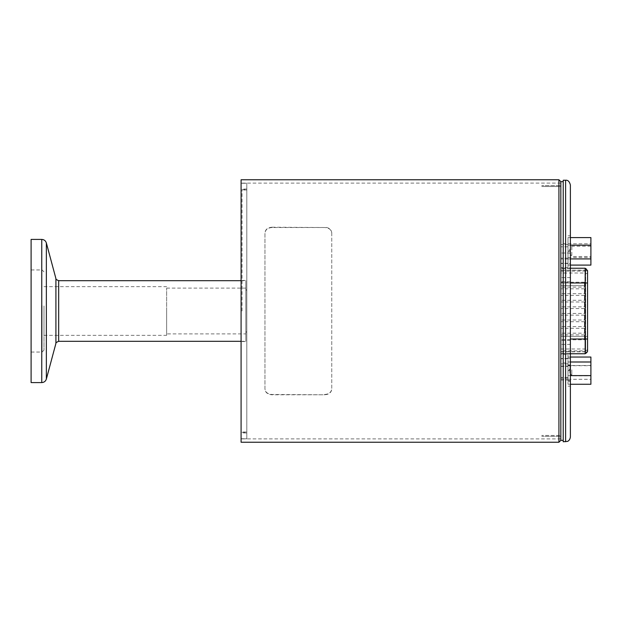 <?xml version="1.0" encoding="UTF-8"?>
<svg xmlns="http://www.w3.org/2000/svg" width="622" height="622" viewBox="0 0 622 622"><rect width="100%" height="100%" fill="white"/><g stroke="black" fill="none" stroke-linecap="round" stroke-linejoin="round"><path stroke-width="0.47" stroke-dasharray="3.11 2.33" d="M560.834 270.345L560.834 336.346L560.834 268.238L560.834 282.987L560.834 270.15L585.17 270.345L585.17 282.987L560.834 282.987L560.834 353.762L560.834 282.987L570.382 282.987M585.17 268.238L585.17 336.346L587.557 336.346L585.652 336.346L585.652 351.376L585.652 270.624L585.652 336.346L560.834 336.346L585.17 336.346L585.17 273.011L560.834 273.011M560.834 351.85L585.17 351.85L587.557 351.376L587.557 339.013L585.17 339.013L585.17 351.85L585.17 336.346L585.17 350.87L560.834 350.87M570.382 339.013L585.17 339.013L585.17 282.987L587.557 282.987L587.557 270.624L585.17 270.15L560.834 270.15M560.834 293.677L560.834 288.81L560.834 293.677L584.455 293.677L584.455 288.81L584.455 293.677M584.455 288.81L560.834 288.81M560.834 306.848L560.834 301.981L560.834 306.848L584.455 306.848L584.455 301.981L560.834 301.981M584.455 301.981L584.455 306.848M560.834 320.019L560.834 315.152L560.834 320.019L584.455 320.019L584.455 315.152L584.455 320.019M584.455 315.152L560.834 315.152M560.834 333.19L560.834 328.323L560.834 333.19L584.455 333.19L584.455 328.323L560.834 328.323M584.455 328.323L584.455 333.19M560.834 339.775L560.834 334.908L560.834 339.775L584.455 339.775L584.455 334.908L584.455 339.775M584.455 334.908L560.834 334.908M560.834 326.604L560.834 321.737L560.834 326.604L584.455 326.604L584.455 321.737L560.834 321.737M584.455 321.737L584.455 326.604M560.834 313.434L560.834 308.566L560.834 313.434L584.455 313.434L584.455 308.566L584.455 313.434M584.455 308.566L560.834 308.566M560.834 300.263L560.834 295.396L560.834 300.263L584.455 300.263L584.455 295.396L560.834 295.396M584.455 295.396L584.455 300.263M560.834 287.092L560.834 282.225L560.834 287.092L584.455 287.092L584.455 282.225L584.455 287.092M584.455 282.225L560.834 282.225M246.81 186.546L246.81 438.914L246.81 186.546M560.834 186.499L541.746 186.499L560.834 186.546L560.834 435.454L541.746 435.454L560.834 435.501L560.834 436.325L541.746 436.325L560.834 436.372L560.834 438.914L560.834 183.086L560.834 185.628L541.746 185.628L560.834 185.675L560.834 186.546M560.834 245.278L560.834 258.138L560.834 245.278M560.834 369.6L560.834 377.445L560.834 369.6M560.834 373.044L560.834 366.358L560.834 373.044M246.81 432.01L246.81 183.241L246.81 438.759L246.81 432.01L241.087 432.01L241.087 183.101L241.087 432.982L246.81 432.982M241.087 432.982L241.087 438.759L246.81 438.759L241.087 438.899L241.087 432.01M246.81 183.241L241.087 183.241L246.81 183.241M560.834 354.299L560.834 263.277L560.834 354.299L570.382 354.058L570.382 386.169L570.382 358.272L567.995 358.272L567.995 358.723L567.995 354.299M570.382 358.272L570.382 235.831L570.382 267.942L567.995 267.942L567.995 263.277L567.995 263.728L570.382 263.728M246.81 189.018L241.087 189.018M590.9 246.747L590.9 256.489L590.9 246.747M590.9 237.588L590.9 265.096M567.995 237.588L567.995 265.096L567.995 237.588L570.382 237.588M567.995 245.161L570.382 245.161M567.995 258.915L570.382 258.915M567.995 265.096L570.382 265.096M567.995 257.524L590.9 257.524M567.995 243.77L590.9 243.77M571.812 246.747L571.812 256.489L571.812 246.747M558.921 442.242L558.921 179.758M241.087 442.242L241.087 179.758M324.598 394.48C328.952 394.177 331.332 392.295 331.759 388.828L331.759 233.172C331.332 229.705 328.952 227.823 324.598 227.52L272.102 227.52C267.755 227.823 265.369 229.705 264.949 233.172L264.949 388.828C265.369 392.295 267.755 394.177 272.102 394.48L324.598 394.783C328.952 394.48 331.332 392.599 331.759 389.139L331.759 388.828M560.834 181.671L560.834 440.329M246.81 189.99L241.087 189.99M272.102 227.52L272.102 227.217C267.755 227.52 265.369 229.401 264.949 232.861L264.949 389.139C265.369 392.599 267.755 394.48 272.102 394.783L324.598 394.783M272.102 227.217L324.598 227.52M331.759 233.172L331.759 232.861C331.332 229.401 328.952 227.52 324.598 227.217M331.759 232.861L331.759 389.139M590.9 369.857L590.9 375.797L590.9 369.857M590.9 357.044L590.9 384.264M567.995 375.602L567.995 357.044L567.995 384.264L567.995 375.602L570.382 375.602M567.995 384.264L570.382 384.264M567.995 379.311L590.9 379.311M567.995 365.705L590.9 365.705M567.995 357.044L570.382 357.044M567.995 361.996L570.382 361.996M571.812 369.857L571.812 375.797L571.812 369.857M569.9 373.044L569.9 365.402L569.9 373.044M567.995 373.044L567.995 365.402L567.995 373.044M567.995 379.964L567.995 366.125L567.995 379.964L560.834 379.964L560.834 366.125L560.834 379.964M563.221 441.76L563.221 180.24M563.221 440.329L563.221 181.671L563.221 440.329M570.382 185.006L570.382 436.994M570.382 267.942L570.382 354.058M560.834 246.81L560.834 253.014L560.834 246.81L570.382 246.81L570.382 253.014L570.382 246.81M567.995 263.728L567.995 267.942M567.995 354.058L567.995 358.272M570.382 364.927L570.382 381.154L570.382 364.927L567.995 364.927L567.995 381.154L567.995 364.927M560.834 363.023L560.834 378.293L560.834 363.023L567.995 363.023L567.995 378.293L567.995 363.023M560.834 243.707L560.834 258.977L560.834 243.707L567.995 243.707L567.995 258.977L567.995 243.707M567.995 369.6L567.995 377.445L567.995 369.6M567.995 245.278L567.995 258.138L567.995 245.278M43.983 307.828L43.983 335.336L43.983 307.828M166.634 307.828L166.634 335.336L166.634 307.828M43.983 305.892L43.983 350.132L43.983 305.892M31.1 305.643L31.1 352.044L31.1 305.643M31.1 382.584L31.1 239.416M166.634 333.905L166.634 288.095L166.634 333.905L245.853 333.905L245.853 288.095L245.853 333.905M241.087 280.693L245.853 280.693L245.853 341.307L245.853 280.693M245.853 311L245.853 341.54L245.853 311M246.81 290.482L246.81 331.518L246.81 290.482L245.853 289.525L245.853 332.475L245.853 289.525M166.634 288.095L245.853 288.095M246.81 311L246.81 189.663L246.81 311M242.036 311L242.036 189.663L242.036 311M560.834 271.13L585.17 271.13A2.387 2.348 0 0 1 587.557 273.478L585.652 273.478A0.474 0.466 180 0 0 585.17 273.011L585.17 270.345A0.474 0.466 180 0 1 585.652 270.811L587.557 270.811A2.387 2.348 0 0 0 585.17 268.463L560.834 268.463M585.17 285.653L560.834 285.653L585.17 285.653M560.834 348.989L585.17 348.989A0.474 0.466 -0 0 0 585.652 348.522L587.557 348.522A2.387 2.348 180 0 1 585.17 350.87L585.17 353.537L560.834 353.537M560.834 351.655L585.17 351.655A0.474 0.466 -0 0 0 585.652 351.189L587.557 351.189A2.387 2.348 180 0 1 585.17 353.537L585.17 353.762M567.995 358.505L560.834 358.505M570.382 344.409L560.834 344.409M570.382 277.591L560.834 277.591M567.995 263.495L560.834 263.495M565.608 441.76L565.608 180.24M570.382 340.203L560.834 340.203M570.382 281.797L560.834 281.797M567.995 267.701L560.834 267.701M570.382 251.342L567.995 251.342L570.382 251.342M567.995 370.658L570.382 370.658L567.995 370.658M55.91 343.43L55.91 278.57M58.678 280.693L58.678 341.307M46.362 379.047L46.362 242.953M42.078 305.643L42.078 352.044L42.078 305.643M41.752 382.584L41.752 239.416M570.382 353.762L560.834 353.762M570.382 268.238L560.834 268.238M560.834 183.086L241.087 183.101M560.834 438.914L241.087 438.899M567.995 358.723L560.834 358.723M567.995 263.277L560.834 263.277M590.9 246.203L571.812 246.203L568.718 251.342L571.812 256.489L590.9 256.489M590.9 365.511L571.812 365.511L568.718 370.658L571.812 375.797L590.9 375.797M567.995 380.68L569.9 380.68M567.995 365.402L569.9 365.402M560.834 379.723L567.995 379.723M560.834 366.358L567.995 366.358M570.382 253.014L560.834 253.014M570.382 235.831L567.995 235.831M570.382 386.169L567.995 386.169M560.834 366.125L567.995 366.125M567.995 381.154L570.382 381.154M567.995 363.862L560.834 363.862M567.995 377.445L560.834 377.445M567.995 378.293L560.834 378.293M567.995 258.977L560.834 258.977M567.995 244.555L560.834 244.555M567.995 258.138L560.834 258.138M43.983 335.336L166.634 335.336M43.983 286.664L166.634 286.664M31.1 269.956L42.078 269.956L43.983 271.868M31.1 352.044L42.078 352.044L43.983 350.132M241.087 341.307L245.853 341.307M246.81 331.518L245.853 332.475M242.036 432.337L246.81 432.337M242.036 189.663L246.81 189.663M242.036 341.54L245.853 341.54M242.036 280.46L245.853 280.46"/><path stroke-width="0.93" d="M570.382 282.987L585.17 282.987L585.17 339.013L587.557 339.013L587.557 282.987L587.557 351.376L585.17 353.762L585.17 339.013L570.382 339.013M585.17 268.238L587.557 270.624L587.557 282.987L585.17 282.987L585.17 268.238L570.382 268.238M570.382 265.096L590.9 265.096L590.9 237.588L570.382 237.588M570.382 245.161L590.9 245.161M570.382 258.915L590.9 258.915M241.087 179.758L241.087 442.242L558.921 442.242L558.921 179.758L241.087 179.758M558.921 442.242L560.834 440.329L560.834 181.671L558.921 179.758M570.382 384.264L590.9 384.264L590.9 357.044L570.382 357.044M570.382 375.602L590.9 375.602M570.382 361.996L590.9 361.996M565.608 180.24L563.221 180.24L563.221 441.76L567.466 441.387C567.062 441.581 569.9 440.881 570.382 436.994L570.382 185.006C569.511 181.562 567.925 179.968 565.608 180.24L565.608 441.76M560.834 440.329L563.221 440.329M31.1 239.416L31.1 382.584L41.752 382.584L41.752 239.416L31.1 239.416M58.678 280.693C56.462 279.768 55.537 279.06 55.91 278.57L55.91 343.43C55.529 342.955 56.446 342.248 58.678 341.307L58.678 280.693L241.087 280.693M55.91 278.57L46.362 242.953L46.362 379.047C45.624 381.263 44.092 382.444 41.752 382.584M585.17 353.762L570.382 353.762M560.834 181.671L563.221 181.671M55.91 343.43L46.362 379.047M46.362 242.953C45.624 240.737 44.092 239.556 41.752 239.416M58.678 341.307L241.087 341.307"/></g></svg>
